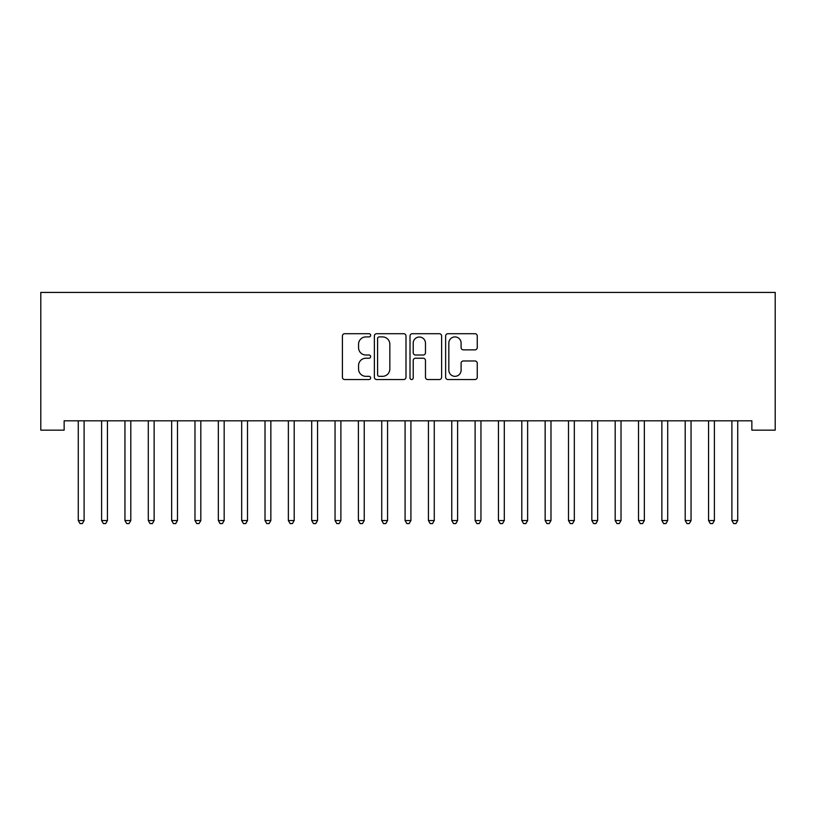 <?xml version="1.0" encoding="UTF-8"?>
<svg xmlns="http://www.w3.org/2000/svg" width="816" height="816" viewBox="0 0 816 816"><rect width="100%" height="100%" fill="white"/><g stroke="black" fill="none" stroke-linecap="round" stroke-linejoin="round"><path stroke-width="1.22" d="M370.648 335.315A1.601 1.601 0 0 0 369.046 333.703L344.699 333.703A2.295 2.295 0 0 0 342.414 335.998L342.414 377.247A2.295 2.295 0 0 0 344.699 379.532L369.046 379.532A1.601 1.601 0 0 0 370.648 377.93A1.601 1.601 0 0 0 369.046 376.329L365.894 376.329A7.334 7.334 0 0 1 358.561 368.995L358.561 365.558A7.334 7.334 0 0 1 365.894 358.224L369.046 358.224A1.601 1.601 0 0 0 370.648 356.623A1.601 1.601 0 0 0 369.046 355.011L365.894 355.011A7.334 7.334 0 0 1 358.561 347.687L358.561 344.25A7.334 7.334 0 0 1 365.894 336.916L369.046 336.916A1.601 1.601 0 0 0 370.648 335.315M474.963 349.86A2.295 2.295 0 0 0 477.258 347.565L477.258 335.998A2.295 2.295 0 0 0 474.963 333.703L447.923 333.703A2.295 2.295 0 0 0 445.638 335.998L445.638 377.247A2.295 2.295 0 0 0 447.923 379.532L474.963 379.532A2.295 2.295 0 0 0 477.258 377.247L477.258 363.263A2.295 2.295 0 0 0 474.963 360.978L463.396 360.978A2.295 2.295 0 0 0 461.101 363.263L461.101 370.199A6.13 6.13 0 0 1 454.971 376.329A6.13 6.13 0 0 1 448.841 370.199L448.841 343.046A6.13 6.13 0 0 1 454.971 336.916A6.13 6.13 0 0 1 461.101 343.046L461.101 347.565A2.295 2.295 0 0 0 463.396 349.86L474.963 349.86M751.852 420.811L64.148 420.811L64.148 430.154L40.8 430.154L40.8 292.424L775.2 292.424L775.2 430.154L751.852 430.154L751.852 420.811M405.991 335.998A2.295 2.295 0 0 0 403.706 333.703L376.666 333.703A2.295 2.295 0 0 0 374.371 335.998L374.371 377.247A2.295 2.295 0 0 0 376.666 379.532L403.706 379.532A2.295 2.295 0 0 0 405.991 377.247L405.991 335.998M412.294 333.703L439.334 333.703A2.295 2.295 0 0 1 441.629 335.998L441.629 377.247A2.295 2.295 0 0 1 439.334 379.532L427.768 379.532A2.295 2.295 0 0 1 425.473 377.247L425.473 360.519A2.295 2.295 0 0 0 423.178 358.224L415.507 358.224A2.295 2.295 0 0 0 413.212 360.519L413.212 377.93A1.601 1.601 0 0 1 411.611 379.532A1.601 1.601 0 0 1 410.009 377.93L410.009 335.998A2.295 2.295 0 0 1 412.294 333.703M379.185 336.916A1.601 1.601 0 0 0 377.584 338.518L377.584 374.717A1.601 1.601 0 0 0 379.185 376.329L382.51 376.329A7.334 7.334 0 0 0 389.844 368.995L389.844 344.25A7.334 7.334 0 0 0 382.51 336.916L379.185 336.916M425.473 343.159A6.13 6.13 0 0 0 419.342 337.028A6.13 6.13 0 0 0 413.212 343.159L413.212 352.726A2.295 2.295 0 0 0 415.507 355.011L423.178 355.011A2.295 2.295 0 0 0 425.473 352.726L425.473 343.159M84.405 420.811L84.272 421.158A2.336 2.336 0 0 0 84.099 422.025L84.099 520.537L78.265 520.537L78.265 422.025A2.336 2.336 0 0 0 78.101 421.158L77.959 420.811M84.099 520.537L82.355 523.576L80.019 523.576L78.265 520.537M107.753 420.811L107.62 421.158A2.336 2.336 0 0 0 107.447 422.025L107.447 520.537L101.612 520.537L101.612 422.025A2.336 2.336 0 0 0 101.439 421.158L101.306 420.811M107.447 520.537L105.692 523.576L103.367 523.576L101.612 520.537M131.101 420.811L130.958 421.158A2.336 2.336 0 0 0 130.795 422.025L130.795 520.537L124.95 520.537L124.95 422.025A2.336 2.336 0 0 0 124.787 421.158L124.644 420.811M130.795 520.537L129.04 523.576L126.704 523.576L124.95 520.537M154.438 420.811L154.306 421.158A2.336 2.336 0 0 0 154.132 422.025L154.132 520.537L148.298 520.537L148.298 422.025A2.336 2.336 0 0 0 148.135 421.158L147.992 420.811M154.132 520.537L152.388 523.576L150.052 523.576L148.298 520.537M177.786 420.811L177.643 421.158A2.336 2.336 0 0 0 177.48 422.025L177.48 520.537L171.646 520.537L171.646 422.025A2.336 2.336 0 0 0 171.472 421.158L171.34 420.811M177.48 520.537L175.726 523.576L173.39 523.576L171.646 520.537M201.134 420.811L200.991 421.158A2.336 2.336 0 0 0 200.818 422.025L200.818 520.537L194.983 520.537L194.983 422.025A2.336 2.336 0 0 0 194.82 421.158L194.677 420.811M200.818 520.537L199.073 523.576L196.738 523.576L194.983 520.537M224.471 420.811L224.339 421.158A2.336 2.336 0 0 0 224.165 422.025L224.165 520.537L218.331 520.537L218.331 422.025A2.336 2.336 0 0 0 218.158 421.158L218.025 420.811M224.165 520.537L222.411 523.576L220.085 523.576L218.331 520.537M247.819 420.811L247.676 421.158A2.336 2.336 0 0 0 247.513 422.025L247.513 520.537L241.679 520.537L241.679 422.025A2.336 2.336 0 0 0 241.505 421.158L241.373 420.811M247.513 520.537L245.759 523.576L243.423 523.576L241.679 520.537M271.157 420.811L271.024 421.158A2.336 2.336 0 0 0 270.851 422.025L270.851 520.537L265.016 520.537L265.016 422.025A2.336 2.336 0 0 0 264.853 421.158L264.71 420.811M270.851 520.537L269.107 523.576L266.771 523.576L265.016 520.537M294.505 420.811L294.372 421.158A2.336 2.336 0 0 0 294.199 422.025L294.199 520.537L288.364 520.537L288.364 422.025A2.336 2.336 0 0 0 288.191 421.158L288.058 420.811M294.199 520.537L292.444 523.576L290.108 523.576L288.364 520.537M317.852 420.811L317.71 421.158A2.336 2.336 0 0 0 317.546 422.025L317.546 520.537L311.702 520.537L311.702 422.025A2.336 2.336 0 0 0 311.539 421.158L311.396 420.811M317.546 520.537L315.792 523.576L313.456 523.576L311.702 520.537M341.19 420.811L341.057 421.158A2.336 2.336 0 0 0 340.884 422.025L340.884 520.537L335.05 520.537L335.05 422.025A2.336 2.336 0 0 0 334.886 421.158L334.744 420.811M340.884 520.537L339.14 523.576L336.804 523.576L335.05 520.537M364.538 420.811L364.395 421.158A2.336 2.336 0 0 0 364.232 422.025L364.232 520.537L358.397 520.537L358.397 422.025A2.336 2.336 0 0 0 358.224 421.158L358.091 420.811M364.232 520.537L362.477 523.576L360.142 523.576L358.397 520.537M387.886 420.811L387.743 421.158A2.336 2.336 0 0 0 387.569 422.025L387.569 520.537L381.735 520.537L381.735 422.025A2.336 2.336 0 0 0 381.572 421.158L381.429 420.811M387.569 520.537L385.825 523.576L383.489 523.576L381.735 520.537M411.223 420.811L411.091 421.158A2.336 2.336 0 0 0 410.917 422.025L410.917 520.537L405.083 520.537L405.083 422.025A2.336 2.336 0 0 0 404.909 421.158L404.777 420.811M410.917 520.537L409.163 523.576L406.837 523.576L405.083 520.537M434.571 420.811L434.428 421.158A2.336 2.336 0 0 0 434.265 422.025L434.265 520.537L428.431 520.537L428.431 422.025A2.336 2.336 0 0 0 428.257 421.158L428.114 420.811M434.265 520.537L432.511 523.576L430.175 523.576L428.431 520.537M457.909 420.811L457.776 421.158A2.336 2.336 0 0 0 457.603 422.025L457.603 520.537L451.768 520.537L451.768 422.025A2.336 2.336 0 0 0 451.605 421.158L451.462 420.811M457.603 520.537L455.858 523.576L453.523 523.576L451.768 520.537M481.256 420.811L481.114 421.158A2.336 2.336 0 0 0 480.95 422.025L480.95 520.537L475.116 520.537L475.116 422.025A2.336 2.336 0 0 0 474.943 421.158L474.81 420.811M480.95 520.537L479.196 523.576L476.86 523.576L475.116 520.537M504.604 420.811L504.461 421.158A2.336 2.336 0 0 0 504.298 422.025L504.298 520.537L498.454 520.537L498.454 422.025A2.336 2.336 0 0 0 498.29 421.158L498.148 420.811M504.298 520.537L502.544 523.576L500.208 523.576L498.454 520.537M527.942 420.811L527.809 421.158A2.336 2.336 0 0 0 527.636 422.025L527.636 520.537L521.801 520.537L521.801 422.025A2.336 2.336 0 0 0 521.628 421.158L521.495 420.811M527.636 520.537L525.892 523.576L523.556 523.576L521.801 520.537M551.29 420.811L551.147 421.158A2.336 2.336 0 0 0 550.984 422.025L550.984 520.537L545.149 520.537L545.149 422.025A2.336 2.336 0 0 0 544.976 421.158L544.843 420.811M550.984 520.537L549.229 523.576L546.893 523.576L545.149 520.537M574.627 420.811L574.495 421.158A2.336 2.336 0 0 0 574.321 422.025L574.321 520.537L568.487 520.537L568.487 422.025A2.336 2.336 0 0 0 568.324 421.158L568.181 420.811M574.321 520.537L572.577 523.576L570.241 523.576L568.487 520.537M597.975 420.811L597.842 421.158A2.336 2.336 0 0 0 597.669 422.025L597.669 520.537L591.835 520.537L591.835 422.025A2.336 2.336 0 0 0 591.661 421.158L591.529 420.811M597.669 520.537L595.915 523.576L593.589 523.576L591.835 520.537M621.323 420.811L621.18 421.158A2.336 2.336 0 0 0 621.017 422.025L621.017 520.537L615.182 520.537L615.182 422.025A2.336 2.336 0 0 0 615.009 421.158L614.866 420.811M621.017 520.537L619.262 523.576L616.927 523.576L615.182 520.537M644.66 420.811L644.528 421.158A2.336 2.336 0 0 0 644.354 422.025L644.354 520.537L638.52 520.537L638.52 422.025A2.336 2.336 0 0 0 638.357 421.158L638.214 420.811M644.354 520.537L642.61 523.576L640.274 523.576L638.52 520.537M668.008 420.811L667.865 421.158A2.336 2.336 0 0 0 667.702 422.025L667.702 520.537L661.868 520.537L661.868 422.025A2.336 2.336 0 0 0 661.694 421.158L661.562 420.811M667.702 520.537L665.948 523.576L663.612 523.576L661.868 520.537M691.356 420.811L691.213 421.158A2.336 2.336 0 0 0 691.05 422.025L691.05 520.537L685.205 520.537L685.205 422.025A2.336 2.336 0 0 0 685.042 421.158L684.899 420.811M691.05 520.537L689.296 523.576L686.96 523.576L685.205 520.537M714.694 420.811L714.561 421.158A2.336 2.336 0 0 0 714.388 422.025L714.388 520.537L708.553 520.537L708.553 422.025A2.336 2.336 0 0 0 708.38 421.158L708.247 420.811M714.388 520.537L712.633 523.576L710.308 523.576L708.553 520.537M738.041 420.811L737.899 421.158A2.336 2.336 0 0 0 737.735 422.025L737.735 520.537L731.901 520.537L731.901 422.025A2.336 2.336 0 0 0 731.728 421.158L731.595 420.811M737.735 520.537L735.981 523.576L733.645 523.576L731.901 520.537"/></g></svg>
